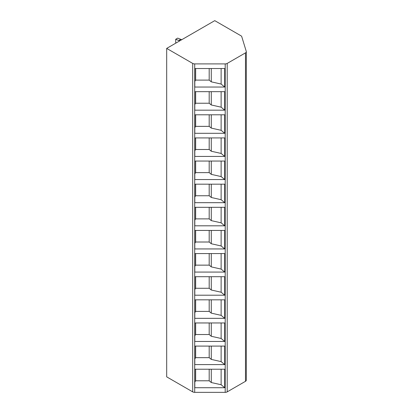 <?xml version="1.0" encoding="UTF-8"?>
<svg xmlns="http://www.w3.org/2000/svg" width="413" height="413" viewBox="0 0 413 413"><rect width="100%" height="100%" fill="white"/><g stroke="black" fill="none" stroke-linecap="round" stroke-linejoin="round"><path stroke-width="0.62" d="M227.207 63.421L227.207 391.87A2.834 1.637 180 0 1 225.204 392.35L194.704 392.35A2.834 1.637 180 0 1 192.701 391.87L166.687 376.852L166.687 48.404L192.701 63.421A2.834 1.637 0 0 0 194.704 63.901L225.204 63.901A2.834 1.637 0 0 0 227.207 63.421L245.482 52.869A2.834 1.637 0 0 0 246.313 51.713A2.834 1.637 0 0 0 246.272 51.429L241.76 36.654A2.834 1.637 0 0 0 240.97 35.781L214.76 20.65L166.687 48.404M227.207 391.87L245.482 381.318A2.834 1.637 180 0 0 246.313 380.161L246.313 51.713M224.693 110.163L194.812 110.163L194.812 91.66L224.693 91.66L224.693 110.163L221.125 107.179L211.275 104.974L209.195 103.229L195.654 103.229L194.812 104.504M224.693 133.291L194.812 133.291L194.812 114.788L224.693 114.788L224.693 133.291L221.125 130.312L211.275 128.102L209.195 126.363L195.654 126.363L194.812 127.632M224.693 156.424L194.812 156.424L194.812 137.921L224.693 137.921L224.693 156.424L221.125 153.44L211.275 151.235L209.195 149.491L195.654 149.491L194.812 150.766M224.693 179.552L194.812 179.552L194.812 161.049L224.693 161.049L224.693 179.552L221.125 176.573L211.275 174.363L209.195 172.624L195.654 172.624L194.812 173.894M224.693 202.685L194.812 202.685L194.812 184.177L224.693 184.177L224.693 202.685L221.125 199.701L211.275 197.491L209.195 195.752L195.654 195.752L194.812 197.027M224.693 225.813L194.812 225.813L194.812 207.311L224.693 207.311L224.693 225.813L221.125 222.829L211.275 220.625L209.195 218.88L195.654 218.88L194.812 220.155M224.693 248.941L194.812 248.941L194.812 230.439L224.693 230.439L224.693 248.941L221.125 245.962L211.275 243.753L209.195 242.013L195.654 242.013L194.812 243.283M194.812 272.074L224.693 272.074L224.693 253.572L194.812 253.572L194.812 272.074M194.812 295.202L224.693 295.202L224.693 276.7L194.812 276.7L194.812 295.202M194.812 318.335L224.693 318.335L224.693 299.828L194.812 299.828L194.812 318.335M194.812 341.463L224.693 341.463L224.693 322.961L194.812 322.961L194.812 341.463M194.812 364.596L224.693 364.596L224.693 346.089L194.812 346.089L194.812 364.596M194.812 387.724L224.693 387.724L224.693 369.222L194.812 369.222L194.812 387.724M224.693 87.035L194.812 87.035L194.812 68.527L224.693 68.527L224.693 87.035L221.125 84.051L211.275 81.841L209.195 80.101L195.654 80.101L194.812 81.371M221.125 68.527L221.125 84.051M211.275 68.527L211.275 81.841M209.195 68.527L209.195 80.101M195.654 68.527L195.654 80.101M221.125 91.66L221.125 107.179M211.275 91.66L211.275 104.974M209.195 91.66L209.195 103.229M195.654 91.66L195.654 103.229M221.125 114.788L221.125 130.312M211.275 114.788L211.275 128.102M209.195 114.788L209.195 126.363M195.654 114.788L195.654 126.363M221.125 137.921L221.125 153.44M211.275 137.921L211.275 151.235M209.195 137.921L209.195 149.491M195.654 137.921L195.654 149.491M221.125 161.049L221.125 176.573M211.275 161.049L211.275 174.363M209.195 161.049L209.195 172.624M195.654 161.049L195.654 172.624M221.125 184.177L221.125 199.701M211.275 184.177L211.275 197.491M209.195 184.177L209.195 195.752M195.654 184.177L195.654 195.752M221.125 207.311L221.125 222.829M211.275 207.311L211.275 220.625M209.195 207.311L209.195 218.88M195.654 207.311L195.654 218.88M221.125 230.439L221.125 245.962M211.275 230.439L211.275 243.753M209.195 230.439L209.195 242.013M195.654 230.439L195.654 242.013M224.693 272.074L221.125 269.09L211.275 266.886L209.195 265.141L195.654 265.141L194.812 266.416M221.125 253.572L221.125 269.09M211.275 253.572L211.275 266.886M209.195 253.572L209.195 265.141M195.654 253.572L195.654 265.141M224.693 295.202L221.125 292.223L211.275 290.014L209.195 288.274L195.654 288.274L194.812 289.544M221.125 276.7L221.125 292.223M211.275 276.7L211.275 290.014M209.195 276.7L209.195 288.274M195.654 276.7L195.654 288.274M224.693 318.335L221.125 315.351L211.275 313.142L209.195 311.402L195.654 311.402L194.812 312.677M221.125 299.828L221.125 315.351M211.275 299.828L211.275 313.142M209.195 299.828L209.195 311.402M195.654 299.828L195.654 311.402M224.693 341.463L221.125 338.479L211.275 336.275L209.195 334.53L195.654 334.53L194.812 335.805M221.125 322.961L221.125 338.479M211.275 322.961L211.275 336.275M209.195 322.961L209.195 334.53M195.654 322.961L195.654 334.53M224.693 364.596L221.125 361.612L211.275 359.403L209.195 357.663L195.654 357.663L194.812 358.933M221.125 346.089L221.125 361.612M211.275 346.089L211.275 359.403M209.195 346.089L209.195 357.663M195.654 346.089L195.654 357.663M224.693 387.724L221.125 384.74L211.275 382.536L209.195 380.791L195.654 380.791L194.812 382.066M221.125 369.222L221.125 384.74M211.275 369.222L211.275 382.536M209.195 369.222L209.195 380.791M195.654 369.222L195.654 380.791M176.206 42.911L175.701 42.508L175.701 39.271L179.707 40.887M175.701 39.271L177.704 38.115L181.71 39.731M180.909 39.271L178.906 40.428M225.204 63.901L225.204 392.35M194.704 63.901L194.704 392.35M192.701 63.421L192.701 391.87M245.482 52.869L245.482 381.318"/></g></svg>

